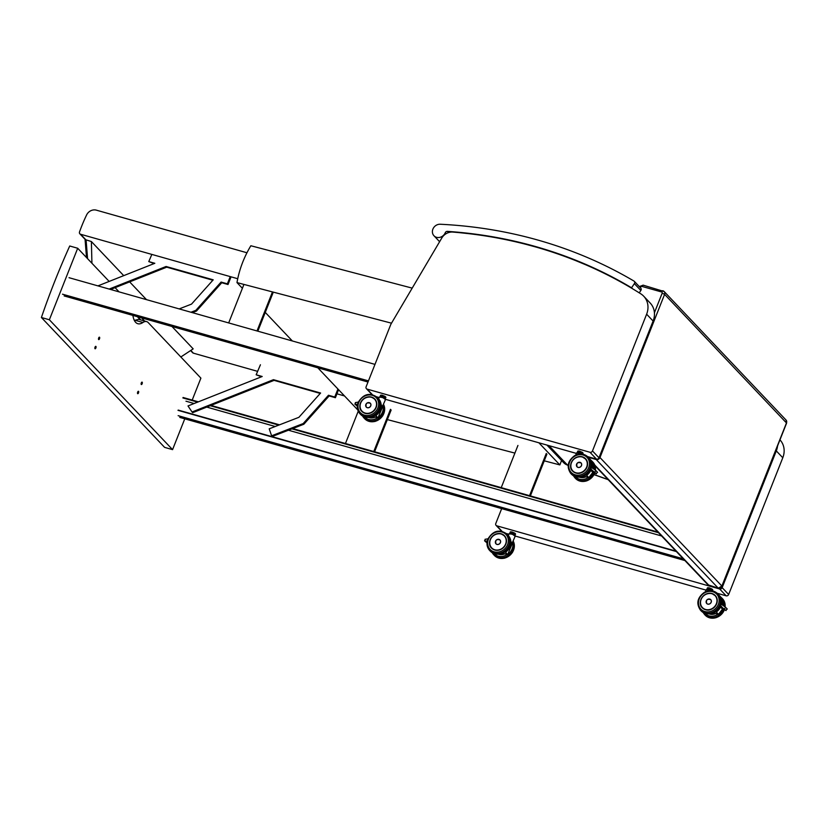 <?xml version="1.0" encoding="UTF-8"?>
<svg xmlns="http://www.w3.org/2000/svg" width="828" height="828" viewBox="0 0 828 828"><rect width="100%" height="100%" fill="white"/><g stroke="black" fill="none" stroke-linecap="round" stroke-linejoin="round"><path stroke-width="1.24" d="M719.667 588.977L726.156 595.818A2.018 1.791 -43.5 0 0 728.65 594.483L722.161 587.652A2.018 1.791 136.5 0 1 719.667 588.977L496.831 525.832A2.018 1.791 136.5 0 1 495.786 523.503L501.675 508.63M726.156 595.818L717.327 593.314M706.067 590.126L515.202 536.037M508.878 534.246L506.498 533.574M777.554 445.961A19.189 16.974 136.5 0 1 776.302 450.908L722.161 587.652M779.966 439.854A19.189 16.974 136.5 0 1 782.791 457.749L728.65 594.483M589.991 452.274L596.47 459.105A2.018 1.791 -43.5 0 0 598.965 457.78L592.486 450.939A2.018 1.791 136.5 0 1 589.991 452.274L367.156 389.129A2.018 1.791 136.5 0 1 366.111 386.79L390.537 325.083A11.106 9.832 136.5 0 1 391.365 323.406L441.769 238.05A11.106 9.832 136.5 0 1 452.802 232.068A487.858 431.554 136.5 0 1 460.761 232.792L469.693 233.765A487.858 431.554 136.5 0 1 526.184 244.395L535.364 246.879A487.858 431.554 136.5 0 1 576.216 260.82L585.903 264.846A487.858 431.554 136.5 0 1 640.851 293.868A19.189 16.974 136.5 0 1 643.729 296.227A19.189 16.974 136.5 0 1 646.627 314.205L592.486 450.939M596.47 459.105L587.652 456.611M576.381 453.413L385.517 399.334M379.193 397.543L376.812 396.86M643.729 296.227L650.218 303.069A19.189 16.974 136.5 0 1 653.106 321.036L598.965 457.78M546.935 445.071L563.547 462.583A12.12 10.723 -43.5 0 0 563.744 462.78A12.12 10.723 -43.5 0 0 567.335 465.036L568.163 465.326M563.744 462.78L567.635 465.222L548.943 445.64M594.121 474.589L608.083 479.567M192.199 400.079L200.893 378.127L148.212 322.589A18.185 7.504 105.8 0 0 146.628 321.595L138.638 319.329L134.353 320.436M109.161 281.427L77.697 248.255L69.728 245.999A768.653 679.943 -43.5 0 0 41.4 317.497L164.596 447.368L172.566 449.635L184.768 418.823M119.066 291.87L115.082 287.668M41.4 317.497L49.37 319.763L172.566 449.635M77.697 248.255L49.37 319.763M146.628 321.595A18.185 7.504 105.8 0 0 142.933 322.496A25.037 10.34 -74.2 0 1 137.831 323.717A25.037 10.34 -74.2 0 1 132.894 315.406M99.495 338.818A1.263 0.517 -74.2 0 1 98.749 339.604A1.263 0.517 -74.2 0 1 98.687 337.959A1.263 0.517 -74.2 0 1 99.432 337.172A1.263 0.517 -74.2 0 1 99.495 338.818M142.126 383.757A1.263 0.517 -74.2 0 1 141.381 384.544A1.263 0.517 -74.2 0 1 141.319 382.909A1.263 0.517 -74.2 0 1 142.064 382.122A1.263 0.517 -74.2 0 1 142.126 383.757M138.493 392.927A1.263 0.517 -74.2 0 1 137.748 393.714A1.263 0.517 -74.2 0 1 137.686 392.068A1.263 0.517 -74.2 0 1 138.431 391.282A1.263 0.517 -74.2 0 1 138.493 392.927M95.862 347.988A1.263 0.517 -74.2 0 1 95.117 348.774A1.263 0.517 -74.2 0 1 95.054 347.129A1.263 0.517 -74.2 0 1 95.8 346.342A1.263 0.517 -74.2 0 1 95.862 347.988M412.199 288.123L250.853 245.75A102.02 90.242 -43.5 0 0 236.984 282.596L242.397 288.299M265.27 312.415L292.356 340.97M317.817 367.808L357.758 409.912M391.499 323.179L236.984 282.596M387.338 419.599L514.902 453.102M544.265 460.823L559.873 464.922L538.883 442.794M561.55 460.471L559.873 464.922M632.364 288.641L631.557 287.782L634.372 283.631A2.018 1.791 -43.5 0 0 634.289 281.313L640.769 288.154A2.018 1.791 136.5 0 1 640.851 290.462L639.237 292.843M634.289 281.313A2.018 1.791 -43.5 0 0 633.938 281.044A492.029 435.238 -43.5 0 0 440.206 224.243A7.069 6.251 -43.5 0 0 433.272 228.311A7.069 6.251 -43.5 0 0 433.955 235.752A7.069 6.251 -43.5 0 0 445.247 232.74A2.018 1.791 136.5 0 1 447.368 231.374A484.96 428.987 136.5 0 1 631.557 287.782M87.582 258.667L86.102 240.058L80.575 234.241A2.018 1.791 136.5 0 1 79.84 233.796L85.377 239.644L91.38 241.548L91.929 263.263M141.598 317.88L144.579 321.016M246.961 252.768L96.358 210.157A8.083 7.152 136.5 0 0 86.619 214.928A163.872 144.962 -43.5 0 0 79.509 231.975A2.018 1.791 136.5 0 0 79.84 233.796M91.38 241.548L123.724 275.641M129.644 281.882L146.484 299.632M171.945 326.47L193.183 348.867L180.835 356.982M344.51 395.95L336.944 393.807M257.622 371.358L193.4 353.173L190.802 350.43M80.575 234.241L237.729 278.726M190.606 350.565L192.655 352.728A2.018 1.791 -43.5 0 0 193.4 353.173M357.323 406.082L354.85 404.074L355.843 402.605M357.137 406.072L354.85 404.074M379.959 401.218A11.644 10.298 136.5 0 1 375.715 415.387L377.93 417.912L373.055 416.412L377.982 417.778M378.841 399.086L382.236 406.952L385.496 399.541A3.302 0.714 21.6 0 0 385.32 399.148A3.302 0.714 21.6 0 0 382.019 397.419A3.302 0.714 21.6 0 0 379.359 397.109L382.743 397.512L385.496 399.541M369.609 402.76A2.784 2.463 136.5 0 1 370.002 406.972A2.784 2.463 136.5 0 1 365.821 406.351M382.474 396.633L382.888 395.567L384.482 396.25L384.12 397.161L382.526 396.488A2.846 0.621 -158.4 0 0 381.47 396.188L380.404 396.094L380.766 395.173L381.832 395.266L381.501 396.353A2.722 0.59 21.6 0 1 382.474 396.633L384.12 397.161A2.846 0.621 -158.4 0 1 384.968 397.657L385.33 396.747L385.869 397.326L385.506 398.247L384.823 397.75L385.506 398.247A2.846 0.621 -158.4 0 1 385.496 398.32L385.858 397.399A2.846 0.621 21.6 0 1 385.817 397.461M380.559 396.757L380.197 396.291A2.846 0.621 -158.4 0 1 380.207 396.219L380.187 396.343M380.269 396.436A2.722 0.59 21.6 0 1 380.456 396.26L380.404 396.094A2.846 0.621 -158.4 0 0 380.207 396.219L380.569 395.308A2.846 0.621 21.6 0 1 380.766 395.173L381.884 395.204M380.839 395.111L380.569 395.308A2.846 0.621 21.6 0 0 380.559 395.37L380.238 396.157M384.751 398.527L385.041 398.382A2.494 0.538 -158.4 0 0 384.989 397.999A2.494 0.538 -158.4 0 0 382.277 396.622A2.494 0.538 -158.4 0 0 380.487 396.581L380.601 396.881M380.87 395.101L384.482 396.25A2.846 0.621 21.6 0 1 385.33 396.747L385.268 396.602A2.722 0.59 -158.4 0 0 384.502 396.157L382.888 395.567A2.846 0.621 21.6 0 0 381.832 395.266L381.946 395.204A2.722 0.59 -158.4 0 1 382.919 395.484M384.492 396.146L385.299 396.622M385.341 396.684L385.869 397.326A2.846 0.621 21.6 0 1 385.858 397.399L385.879 397.274M594.711 472.229L596.005 470.677L592.662 468.244C590.923 467.603 590.488 468.11 591.358 469.745L594.711 472.229L596.201 473.792L591.575 470.511L593.831 472.333M591.906 469.807L592.413 470.832L591.906 469.807M596.201 473.792L597.402 472.177M596.336 473.885L593.852 472.374M588.78 477.487L583.864 476.121M590.985 469.217A11.644 10.298 136.5 0 1 586.514 475.096L588.739 477.632L583.854 476.131M592.382 471.96L591.399 470.884L592.382 471.96A11.851 10.485 -43.5 0 0 592.693 471.267M593.386 468.772A11.851 10.485 -43.5 0 0 593.531 466.578L592.537 466.34M592.537 465.553L592.537 465.522A11.851 10.485 136.5 0 1 592.33 468.048L592.537 465.543L593.531 466.578M580.159 462.386A2.784 2.463 136.5 0 1 580.759 466.671A2.784 2.463 136.5 0 1 576.505 465.853M577.758 452.616L577.395 452.15A2.846 0.621 -158.4 0 1 577.395 452.078L577.385 452.202M577.468 452.305A2.722 0.59 21.6 0 1 577.654 452.119L577.965 451.032L579.031 451.125L578.668 452.047L577.602 451.953A2.846 0.621 -158.4 0 0 577.395 452.078L577.758 451.167A2.846 0.621 21.6 0 1 577.965 451.032L579.082 451.063M577.654 452.119L578.668 452.047A2.846 0.621 -158.4 0 1 579.714 452.347L580.086 451.436L581.68 452.109L581.318 453.019L579.672 452.492L581.318 453.019A2.846 0.621 -158.4 0 1 582.167 453.516L582.529 452.605L583.067 453.195L582.705 454.106L582.022 453.609L582.498 454.127M582.539 454.179L582.705 454.106A2.846 0.621 -158.4 0 1 582.705 454.168L583.057 453.258A2.846 0.621 21.6 0 1 583.015 453.32M582.332 454.106A2.494 0.538 -158.4 0 0 579.859 452.605A2.494 0.538 -158.4 0 0 577.685 452.44A2.494 0.538 -158.4 0 0 577.82 452.616M582.539 452.543L583.067 453.195A2.846 0.621 21.6 0 1 583.057 453.258L583.078 453.133M581.701 452.016A2.722 0.59 -158.4 0 1 582.467 452.471L582.529 452.605A2.846 0.621 21.6 0 0 581.68 452.109L580.086 451.436A2.846 0.621 21.6 0 0 579.031 451.125L579.145 451.063A2.722 0.59 -158.4 0 1 580.117 451.343L583.047 453.071M580.128 451.343L577.758 451.167A2.846 0.621 21.6 0 0 577.758 451.229L577.437 452.026M486.999 542.795L484.535 540.787L485.518 539.307M486.823 542.775L484.535 540.787M509.644 537.931A11.644 10.298 136.5 0 1 505.39 552.09L507.616 554.625L502.741 553.114L507.626 554.636M507.667 554.481L507.616 554.625A11.851 10.485 136.5 0 0 512.76 542.35M508.516 535.788L511.911 543.654L515.182 536.254A3.302 0.714 21.6 0 0 515.006 535.851A3.302 0.714 21.6 0 0 511.704 534.122A3.302 0.714 21.6 0 0 509.044 533.822L512.428 534.226L515.182 536.254M499.284 539.473A2.784 2.463 136.5 0 1 499.688 543.685A2.784 2.463 136.5 0 1 495.496 543.064M512.149 533.335L512.563 532.28L514.167 532.953L513.805 533.874L512.201 533.191A2.846 0.621 -158.4 0 0 511.145 532.89L510.079 532.797L510.441 531.886L511.507 531.98L511.176 533.056A2.722 0.59 21.6 0 1 512.149 533.335L513.805 533.874A2.846 0.621 -158.4 0 1 514.654 534.37L515.016 533.449L515.192 534.95L514.499 534.453L515.192 534.95A2.846 0.621 -158.4 0 1 515.182 535.023L515.544 534.112A2.846 0.621 21.6 0 1 515.502 534.163M509.944 533.149A2.722 0.59 21.6 0 1 510.141 532.973L510.079 532.797A2.846 0.621 -158.4 0 0 509.882 532.921L510.245 532.011A2.846 0.621 21.6 0 1 510.441 531.886L511.569 531.907M510.524 531.814L510.245 532.011A2.846 0.621 21.6 0 0 510.234 532.083L509.924 532.87M514.436 535.23L514.726 535.085A2.494 0.538 -158.4 0 0 514.674 534.712A2.494 0.538 -158.4 0 0 511.952 533.325A2.494 0.538 -158.4 0 0 510.172 533.284L510.286 533.584M512.604 532.197L512.563 532.28A2.846 0.621 21.6 0 0 511.507 531.98L511.632 531.918A2.722 0.59 -158.4 0 1 512.604 532.197L514.167 532.953A2.846 0.621 21.6 0 1 515.016 533.449L514.954 533.315A2.722 0.59 -158.4 0 0 514.188 532.859L510.555 531.814M515.026 533.387L515.554 534.039A2.846 0.621 21.6 0 1 515.544 534.112L515.565 533.988M724.396 608.932L725.69 607.379L722.347 604.957C720.608 604.316 720.174 604.813 721.033 606.448L725.887 610.495L722.699 608.197M721.592 606.52L722.099 607.545L721.592 606.52M725.887 610.495L727.087 608.89M726.011 610.588L723.517 609.035M718.466 614.2L713.539 612.834L718.435 614.355M720.66 605.92A11.644 10.298 136.5 0 1 716.199 611.809L718.414 614.345A11.851 10.485 136.5 0 0 722.968 608.497M722.068 608.673L721.085 607.597L722.068 608.673A11.851 10.485 -43.5 0 0 722.368 607.969M723.072 605.475A11.851 10.485 -43.5 0 0 723.217 603.281L722.213 603.053M722.213 602.266L722.213 602.235A11.851 10.485 136.5 0 1 722.006 604.75L722.223 602.246M709.834 599.089A2.784 2.463 136.5 0 1 710.445 603.384A2.784 2.463 136.5 0 1 706.191 602.556M707.433 589.329L707.071 588.853A2.846 0.621 -158.4 0 1 707.081 588.791L707.06 588.905M707.143 589.008A2.722 0.59 21.6 0 1 707.34 588.832L707.64 587.745L708.706 587.839L708.344 588.749L707.278 588.656A2.846 0.621 -158.4 0 0 707.081 588.791L707.443 587.87A2.846 0.621 21.6 0 1 707.64 587.745L708.768 587.766M707.34 588.832L708.344 588.749A2.846 0.621 -158.4 0 1 709.399 589.05L709.762 588.139L711.366 588.811L711.004 589.733L709.399 589.05L711.004 589.733A2.846 0.621 -158.4 0 1 711.852 590.229L712.215 589.319L712.753 589.898L712.39 590.809L711.697 590.323L712.173 590.84M712.225 590.892L712.39 590.809A2.846 0.621 -158.4 0 1 712.38 590.871L712.742 589.971A2.846 0.621 21.6 0 1 712.701 590.022M712.018 590.809A2.494 0.538 -158.4 0 0 709.544 589.319A2.494 0.538 -158.4 0 0 707.371 589.143A2.494 0.538 -158.4 0 0 707.495 589.329M712.225 589.246L712.753 589.898A2.846 0.621 21.6 0 1 712.742 589.971L712.753 589.846M711.387 588.718A2.722 0.59 -158.4 0 1 712.152 589.174L712.215 589.319A2.846 0.621 21.6 0 0 711.366 588.811L709.762 588.139A2.846 0.621 21.6 0 0 708.706 587.839L708.83 587.776A2.722 0.59 -158.4 0 1 709.803 588.056L712.183 589.184M709.803 588.046L707.443 587.87A2.846 0.621 21.6 0 0 707.433 587.942L707.122 588.729M367.994 382.029L64.139 295.927M374.981 364.382L69.024 277.69M368.45 380.89L62.493 294.188M177.989 410.336L676.372 551.562M178.134 415.677L683.255 558.817M178.227 410.088L675.969 551.127M185.969 401.197L194.135 403.515M206.762 407.086L275.217 426.492M288.403 430.218L661.593 535.975M182.895 397.947L197.623 402.129M210.25 405.71L278.757 425.116M291.932 428.852L658.508 532.725M183.071 397.492L198.378 401.828M210.995 405.409L279.522 424.826M292.698 428.562L657.846 532.031M179.779 417.415L684.901 560.546M320.239 393.424L274.099 380.362L192.696 412.675L192.044 411.992L273.447 379.679L320.602 393.021L298.908 417.312L269.204 428.821L271.615 435.797L303.203 423.553L328.478 395.256L334.75 397.026L337.917 389.005M274.099 380.362L273.447 379.679M338.569 389.688L335.402 397.709L329.13 395.939L303.855 424.236L272.257 436.48L271.615 435.797M303.855 424.236L303.203 423.553M329.13 395.939L328.478 395.256M335.402 397.709L334.75 397.026M261.472 376.781L256.162 374.784L262.207 376.492L187.997 405.948L192.044 411.992M260.427 364.765L256.162 374.784M109.182 289.065L166.076 266.481L213.22 279.823L191.527 304.114L179.19 308.906M212.868 280.226L166.728 267.165L110.569 289.458M166.728 267.165L166.076 266.481M190.968 312.239L195.832 310.355L221.097 282.058L227.369 283.828L230.236 276.604M231.053 276.842L228.021 284.511L221.749 282.741L196.484 311.038L192.365 312.632M196.484 311.038L195.832 310.355M221.749 282.741L221.097 282.058M228.021 284.511L227.369 283.828M154.091 263.594L148.781 261.586L154.826 263.294L97.942 285.877M151.845 254.413L148.781 261.586M358.245 411.195L345.452 443.508M390.485 409.322L373.77 451.529M391.137 410.005L374.598 451.767M517.935 445.443L501.23 487.651M546.263 453.465L529.547 495.672M546.904 454.148L530.375 495.91M243.929 284.418L228.683 322.93M272.464 291.911L257.011 330.952M273.292 292.139L257.829 331.19M501.954 531.234L496.831 525.832M776.302 450.908L782.791 457.749M372.269 394.532L367.156 389.129M646.627 314.205L653.106 321.036M718.58 588.139A2.018 0.838 -74.2 0 1 718.311 588.159L721.881 586.048L599.979 457.542L664.594 294.354L786.6 423.098L786.031 420.024A3.033 2.681 136.5 0 1 786.496 422.86L721.881 586.048A3.033 2.681 136.5 0 1 718.135 588.046L709.016 585.458A2.018 0.838 105.8 0 0 709.192 585.572A2.018 0.838 105.8 0 0 709.399 585.572M594.763 465.015L709.016 585.458A3.033 2.681 136.5 0 1 707.909 584.796L718.311 588.159A2.018 0.838 -74.2 0 1 718.135 588.046L596.232 459.54A3.033 2.681 -43.5 0 0 599.979 457.542L599.255 457.046M588.335 457.304L596.232 459.54A2.018 0.838 -74.2 0 1 596.015 458.981M664.594 294.354A3.033 2.681 -43.5 0 0 663.021 290.856A2.018 0.838 105.8 0 0 662.845 290.742A2.018 0.838 105.8 0 0 661.655 292.005A1.014 0.89 136.5 0 1 662.172 293.174L664.594 294.354M662.172 293.174L654.42 312.756M640.313 287.668L640.893 286.861L639.547 286.861M640.893 286.861A1.014 0.89 136.5 0 1 642.01 286.436L661.655 292.005M643.387 285.287A2.018 0.838 105.8 0 0 643.211 285.174A2.018 0.838 105.8 0 0 642.01 286.436M134.788 320.177L142.933 322.496M445.247 232.74L446.137 233.682M447.368 231.374L448.528 232.596M634.372 283.631L640.851 290.462M140.781 319.939L137.8 316.803M368.729 417.509A8.953 7.928 -43.5 0 0 375.208 417.084M377.496 417.788A10.919 9.657 136.5 0 1 364.341 416.877M383.55 404.457A11.934 10.557 136.5 0 1 379.524 419.154A11.934 10.557 136.5 0 1 364.724 418.761L362.602 416.039A11.934 10.557 -43.5 0 0 364.082 418.078A11.934 10.557 -43.5 0 0 378.334 418.864A11.934 10.557 -43.5 0 0 383.385 404.871M355.647 404.499L357.603 404.167M374.887 415.387L375.788 415.666A11.851 10.485 -43.5 0 0 378.779 399.034M375.715 415.387L375.146 415.211M383.085 405.648A11.851 10.485 136.5 0 1 377.93 417.912M385.393 399.231A3.095 0.673 -158.4 0 0 382.753 397.523A3.095 0.673 -158.4 0 0 379.648 396.954M370.727 405.865A2.784 2.463 -43.5 0 0 366.607 403.391A2.784 2.463 -43.5 0 0 366.276 407.086A2.784 2.463 -43.5 0 0 370.727 405.865M370.685 405.834A2.743 2.422 136.5 0 1 366.224 406.972A2.743 2.422 136.5 0 1 367.932 402.667A2.743 2.422 136.5 0 1 370.685 405.834M361.888 411.361A8.901 7.876 136.5 0 1 360.542 403.029A8.901 7.876 136.5 0 1 374.794 399.106M360.47 402.988A8.953 7.928 -43.5 0 0 369.464 413.369A8.953 7.928 -43.5 0 0 375.032 399.282A8.953 7.928 -43.5 0 0 360.47 402.988M358.752 402.501A10.919 9.657 136.5 0 1 376.502 397.989A10.919 9.657 136.5 0 1 369.712 415.159A10.919 9.657 136.5 0 1 358.752 402.501M358.193 402.594A11.934 10.557 -43.5 0 0 359.994 413.772A11.934 10.557 -43.5 0 0 375.912 413.213A11.934 10.557 -43.5 0 0 377.299 397.347C369.743 392.182 363.357 393.89 358.141 402.47C356.589 406.796 357.21 410.564 359.994 413.772L360.635 414.455A11.934 10.557 136.5 0 0 376.564 413.896A11.934 10.557 136.5 0 0 377.951 398.03C381.273 402.056 381.511 406.548 378.686 411.516C373.024 418.285 367.011 419.258 360.635 414.455M374.701 416.919A8.684 7.68 136.5 0 1 369.599 417.415M368.936 417.488A8.891 7.866 -43.5 0 0 375.094 417.043M375.25 399.624A8.891 7.866 -43.5 0 0 374.825 399.137A8.891 7.866 -43.5 0 0 371.565 397.192A8.891 7.866 -43.5 0 0 361.577 401.176A8.891 7.866 -43.5 0 0 361.929 411.371A8.891 7.866 -43.5 0 0 365.013 413.275M371.43 397.305A8.684 7.68 136.5 0 1 373.335 410.998A8.684 7.68 136.5 0 1 360.159 407.262A8.684 7.68 136.5 0 1 371.43 397.305M384.037 397.285A2.722 0.59 21.6 0 1 384.823 397.75M380.456 396.26L381.501 396.353M586.948 467.158A8.901 7.876 136.5 0 1 572.686 471.07C575.388 473.751 581.598 475.893 586.938 467.158A8.901 7.876 136.5 0 0 585.603 458.826C587.642 461.155 588.087 463.939 586.938 467.158M579.114 456.642A8.901 7.876 136.5 0 1 585.603 458.826M586.98 467.158A8.953 7.928 -43.5 0 0 577.985 456.777A8.953 7.928 -43.5 0 0 572.417 470.863A8.953 7.928 -43.5 0 0 586.98 467.158M588.698 467.644A10.919 9.657 136.5 0 1 570.947 472.157A10.919 9.657 136.5 0 1 577.737 454.986A10.919 9.657 136.5 0 1 588.698 467.644M590.55 468.917A11.934 10.557 136.5 0 1 571.444 474.165C579 479.34 585.396 477.621 590.612 469.041C592.155 464.715 591.544 460.948 588.76 457.749A11.934 10.557 136.5 0 1 590.55 468.917M589.909 468.234A11.934 10.557 -43.5 0 0 588.108 457.056C584.268 453.537 579.786 453.061 574.684 455.617C567.625 460.917 566.331 466.868 570.792 473.481A11.934 10.557 -43.5 0 0 589.909 468.234M591.647 470.314L592.413 470.832L591.575 469.942M594.897 469.869L594.721 469.745A11.934 10.557 -43.5 0 0 592.196 461.372L591.275 460.513M591.482 460.741A11.851 10.485 136.5 0 1 593.986 469.207L591.482 460.741L589.557 458.712M593.293 471.784A11.851 10.485 136.5 0 1 588.739 477.632L593.303 471.794M585.696 475.096L586.597 475.375A11.851 10.485 -43.5 0 0 591.161 469.507M590.768 460.937A11.644 10.298 136.5 0 1 591.389 467.892M591.668 467.861A11.851 10.485 -43.5 0 0 589.588 458.753M586.514 475.096L585.945 474.92M576.847 452.812A3.095 0.673 -158.4 0 1 581.297 454.003L576.557 452.968A3.302 0.714 21.6 0 1 580.945 453.992M592.537 465.626L593.469 466.609A11.809 10.443 136.5 0 1 593.334 468.741M592.641 471.236A11.809 10.443 136.5 0 1 592.362 471.898L591.399 470.884L591.72 470.128A11.851 10.485 136.5 0 1 591.389 470.904M581.484 465.564A2.774 2.453 -43.5 0 0 577.354 463.09A2.774 2.453 -43.5 0 0 577.033 466.785A2.774 2.453 -43.5 0 0 581.484 465.564M581.432 465.543A2.732 2.422 136.5 0 1 576.981 466.671A2.732 2.422 136.5 0 1 578.689 462.366A2.732 2.422 136.5 0 1 581.432 465.543M585.976 476.783A8.901 7.876 136.5 0 1 579.641 477.218L585.965 476.783M579.538 477.218A8.953 7.928 -43.5 0 0 586.007 476.793M588.294 477.508A10.919 9.657 136.5 0 1 575.139 476.597M594.752 472.923A11.934 10.557 136.5 0 1 594.639 473.223A11.934 10.557 136.5 0 1 575.532 478.47C583.088 483.645 589.474 481.937 594.69 473.347L594.835 472.974M595.477 470.18L592.838 462.055A11.934 10.557 136.5 0 1 595.415 470.169M575.532 478.47L574.88 477.787A11.934 10.557 -43.5 0 0 593.986 472.54A11.934 10.557 -43.5 0 0 594.018 472.477M576.526 473.171A8.891 7.866 -43.5 0 0 586.11 468.751A8.891 7.866 -43.5 0 0 585.572 458.836A8.891 7.866 -43.5 0 0 582.322 456.89A8.891 7.866 -43.5 0 0 573.059 459.933M582.177 457.004A8.684 7.68 136.5 0 1 584.092 470.697A8.684 7.68 136.5 0 1 570.906 466.961A8.684 7.68 136.5 0 1 582.177 457.004M585.458 476.628A8.684 7.68 136.5 0 1 580.418 477.135M579.735 477.207A8.891 7.866 -43.5 0 0 585.851 476.742M578.7 452.212A2.722 0.59 21.6 0 1 579.672 452.492M581.235 453.154A2.722 0.59 21.6 0 1 582.022 453.609M498.415 554.211A8.953 7.928 -43.5 0 0 504.894 553.787M507.181 554.491A10.919 9.657 136.5 0 1 494.016 553.59M494.409 555.464L500.029 558.393L504.759 558.155L512.449 552.524L514.343 544.7L513.236 541.16A11.934 10.557 136.5 0 1 509.199 555.867A11.934 10.557 136.5 0 1 494.409 555.464L492.277 552.742A11.934 10.557 -43.5 0 0 493.757 554.781A11.934 10.557 -43.5 0 0 508.019 555.567A11.934 10.557 -43.5 0 0 513.07 541.574M485.332 541.212L487.288 540.881M504.573 552.09L505.473 552.369A11.851 10.485 -43.5 0 0 508.464 535.747M505.39 552.09L504.832 551.914M515.078 535.933A3.095 0.673 -158.4 0 0 512.428 534.226A3.095 0.673 -158.4 0 0 509.334 533.667M500.412 542.568A2.784 2.463 -43.5 0 0 496.282 540.094A2.784 2.463 -43.5 0 0 495.962 543.789A2.784 2.463 -43.5 0 0 500.412 542.568M500.36 542.547A2.743 2.422 136.5 0 1 495.91 543.675A2.743 2.422 136.5 0 1 497.618 539.37A2.743 2.422 136.5 0 1 500.36 542.547M491.563 548.064A8.901 7.876 136.5 0 1 490.228 539.732A8.901 7.876 136.5 0 1 504.48 535.82M490.155 539.701A8.953 7.928 -43.5 0 0 499.139 550.071A8.953 7.928 -43.5 0 0 504.718 535.995A8.953 7.928 -43.5 0 0 490.155 539.701M488.437 539.214A10.919 9.657 136.5 0 1 506.187 534.691A10.919 9.657 136.5 0 1 499.387 551.862A10.919 9.657 136.5 0 1 488.437 539.214M487.878 539.307A11.934 10.557 -43.5 0 0 489.669 550.475A11.934 10.557 -43.5 0 0 505.597 549.927A11.934 10.557 -43.5 0 0 506.984 534.05C499.429 528.885 493.033 530.593 487.816 539.183C486.274 543.499 486.885 547.267 489.669 550.475L490.321 551.158A11.934 10.557 136.5 0 0 506.239 550.61A11.934 10.557 136.5 0 0 507.636 534.733C510.948 538.759 511.197 543.251 508.361 548.219C502.71 554.988 496.696 555.971 490.321 551.158M504.387 553.632A8.684 7.68 136.5 0 1 499.284 554.129M498.622 554.201A8.891 7.866 -43.5 0 0 504.78 553.756M504.925 536.337A8.891 7.866 -43.5 0 0 504.5 535.84A8.891 7.866 -43.5 0 0 501.25 533.894A8.891 7.866 -43.5 0 0 491.252 537.889A8.891 7.866 -43.5 0 0 491.604 548.084A8.891 7.866 -43.5 0 0 494.699 549.978M501.116 534.008A8.684 7.68 136.5 0 1 503.02 547.701A8.684 7.68 136.5 0 1 489.834 543.965A8.684 7.68 136.5 0 1 501.116 534.008M513.722 533.998A2.722 0.59 21.6 0 1 514.499 534.453M510.141 532.973L511.176 533.056M716.624 603.871A8.901 7.876 136.5 0 1 702.372 607.783C705.073 610.464 711.273 612.596 716.624 603.86A8.953 7.928 -43.5 0 0 707.671 593.49A8.953 7.928 -43.5 0 0 702.092 607.566A8.953 7.928 -43.5 0 0 716.655 603.86A8.901 7.876 136.5 0 0 715.288 595.529C717.327 597.868 717.772 600.642 716.624 603.86M708.789 593.345A8.901 7.876 136.5 0 1 715.288 595.529M718.373 604.347A10.919 9.657 136.5 0 1 700.623 608.87A10.919 9.657 136.5 0 1 707.422 591.699A10.919 9.657 136.5 0 1 718.373 604.347M720.236 605.63A11.934 10.557 136.5 0 1 701.13 610.878C708.685 616.042 715.071 614.335 720.288 605.744C721.84 601.428 721.219 597.661 718.435 594.452A11.934 10.557 136.5 0 1 720.236 605.63M719.584 604.947A11.934 10.557 -43.5 0 0 717.793 593.769C713.943 590.24 709.472 589.764 704.359 592.33C697.3 597.619 696.006 603.581 700.478 610.195A11.934 10.557 -43.5 0 0 719.584 604.947M721.333 607.027L722.099 607.545L721.25 606.655M722.647 605.175L722.989 605.423A11.809 10.443 136.5 0 0 723.165 603.312L722.223 602.339M719.242 595.415L721.167 597.443A11.851 10.485 136.5 0 1 723.662 605.91M715.371 611.809L716.272 612.089A11.851 10.485 -43.5 0 0 720.836 606.22M720.443 597.64A11.644 10.298 136.5 0 1 721.074 604.595M721.354 604.575A11.851 10.485 -43.5 0 0 719.273 595.456M716.199 611.809L715.63 611.633M706.532 589.526A3.095 0.673 -158.4 0 1 710.973 590.706L706.243 589.681A3.302 0.714 21.6 0 1 710.631 590.695M722.326 607.938A11.809 10.443 136.5 0 1 722.037 608.601M721.074 607.607L721.405 606.841A11.851 10.485 136.5 0 1 721.074 607.617L722.047 608.611M723.217 603.281L722.213 602.235M711.159 602.266A2.774 2.453 -43.5 0 0 707.04 599.803A2.774 2.453 -43.5 0 0 706.719 603.498A2.774 2.453 -43.5 0 0 711.159 602.266M711.117 602.246A2.732 2.422 136.5 0 1 706.667 603.384A2.732 2.422 136.5 0 1 708.364 599.079A2.732 2.422 136.5 0 1 711.117 602.246M715.661 613.496A8.901 7.876 136.5 0 1 709.327 613.921L715.651 613.486M709.213 613.931A8.953 7.928 -43.5 0 0 715.692 613.507M717.98 614.21A10.919 9.657 136.5 0 1 704.825 613.3M724.438 609.636A11.934 10.557 136.5 0 1 724.324 609.936A11.934 10.557 136.5 0 1 705.208 615.183C712.773 620.348 719.159 618.64 724.376 610.05L724.51 609.677M725.162 606.883L722.523 598.758A11.934 10.557 136.5 0 1 725.09 606.883M705.208 615.183L704.566 614.5A11.934 10.557 -43.5 0 0 723.672 609.253A11.934 10.557 -43.5 0 0 723.693 609.191M724.417 606.427A11.934 10.557 -43.5 0 0 721.871 598.075L720.95 597.226M706.212 609.874A8.891 7.866 -43.5 0 0 715.785 605.454A8.891 7.866 -43.5 0 0 715.257 595.549A8.891 7.866 -43.5 0 0 711.997 593.593A8.891 7.866 -43.5 0 0 702.744 596.636M711.863 593.707A8.684 7.68 136.5 0 1 713.777 607.4A8.684 7.68 136.5 0 1 700.591 603.674A8.684 7.68 136.5 0 1 711.863 593.707M715.144 613.331A8.684 7.68 136.5 0 1 710.093 613.838M709.42 613.91A8.891 7.866 -43.5 0 0 715.537 613.455M708.375 588.915A2.722 0.59 21.6 0 1 709.348 589.194M710.921 589.857A2.722 0.59 21.6 0 1 711.697 590.323M496.096 525.397L501.561 531.152M366.411 388.684L371.875 394.449M567.635 465.222L568.153 465.408M594.08 474.661L608.207 479.691M786.6 423.098L721.985 586.296M595.053 465.833L707.909 584.796M639.909 286.353L643.211 285.174L664.139 291.518L786.031 420.024M439.616 241.714L433.955 235.752M86.505 257.539L85.067 239.313M140.346 319.815L137.365 316.679M383.561 404.447L384.658 407.997L382.764 415.822L375.084 421.452L370.344 421.69L364.724 418.761M358.296 402.097L355.347 402.594M383.085 405.637L377.961 417.923M379.359 397.109L378.665 398.868M370.458 403.412L370.313 403.257C366.783 402.232 365.438 403.505 366.276 407.086L366.421 407.231M377.299 397.347L377.951 398.03M362.271 411.733L361.929 411.371C357.106 407.956 360.78 395.67 371.555 397.171L374.949 399.272M385.32 396.633L385.848 397.212M588.76 457.749L588.108 457.056M571.444 474.165L570.792 473.481M597.578 472.333L596.005 470.677M595.963 470.635L592.662 468.244M591.358 469.745L592.237 470.677M595.239 470.118L594.711 469.735M595.881 470.583L595.353 470.2M576.557 452.968L575.719 455.089M581.225 463.131L581.059 462.966C577.53 461.931 576.195 463.204 577.033 466.785L577.188 466.951M592.838 462.055L592.196 461.372M573.4 475.748L574.88 477.787M572.676 471.07C567.853 467.665 571.537 455.369 582.301 456.88L586.027 459.312M487.982 538.8L485.032 539.297M512.77 542.34L507.647 554.636M509.044 533.822L508.351 535.581M500.133 540.115L499.998 539.97C496.458 538.935 495.113 540.208 495.962 543.789L496.107 543.944M506.984 534.05L507.636 534.733M491.946 548.446L491.604 548.084C486.781 544.669 490.466 532.383 501.23 533.884L504.635 535.975M514.995 533.335L515.534 533.915M514.985 533.325L514.178 532.849M718.435 594.452L717.793 593.769M701.13 610.878L700.478 610.195M727.263 609.046L725.69 607.379M725.639 607.348L722.347 604.957M721.033 606.448L721.923 607.379M722.678 608.176L723.537 609.087M725.566 607.286L725.038 606.903M724.272 606.355L723.744 605.972M721.167 597.443L723.682 605.92M722.989 608.508L718.445 614.345M706.243 589.681L705.404 591.803M710.9 599.834L710.745 599.669C707.215 598.644 705.87 599.917 706.719 603.498L706.874 603.664M722.523 598.758L721.871 598.075M703.086 612.461L704.566 614.5M702.361 607.783C697.538 604.368 701.212 592.082 711.987 593.583L715.713 596.025M712.194 589.205L712.732 589.774"/></g></svg>
